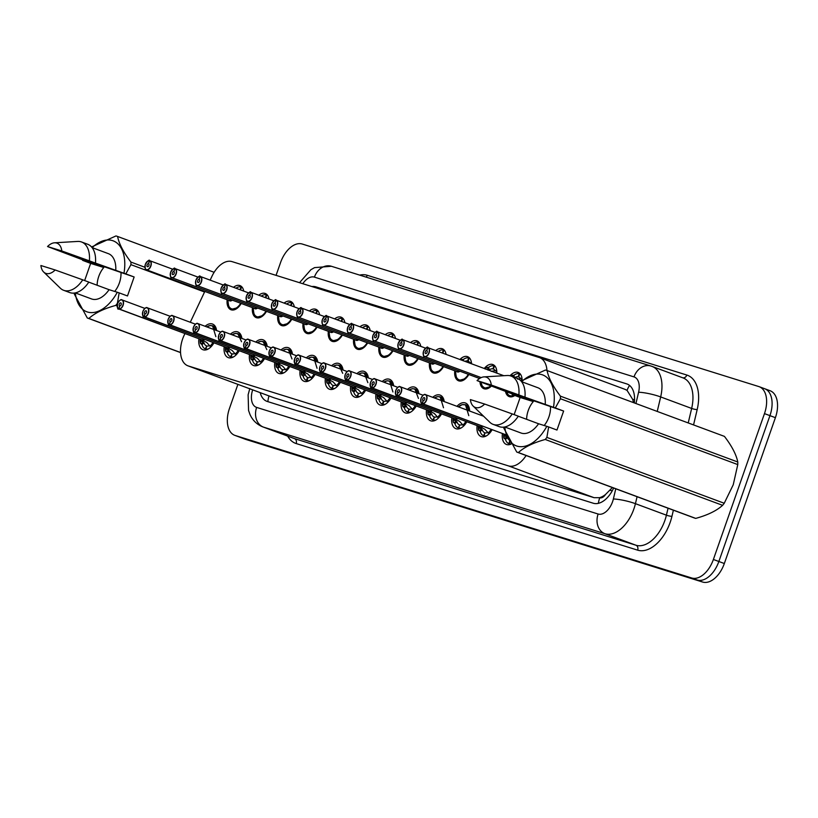 <?xml version="1.0" encoding="UTF-8"?>
<svg xmlns="http://www.w3.org/2000/svg" width="818" height="818" viewBox="0 0 818 818"><rect width="100%" height="100%" fill="white"/><g stroke="black" fill="none" stroke-linecap="round" stroke-linejoin="round"><path stroke-width="1.23" d="M510.074 375.759A12.883 7.648 110.4 0 1 518.172 372.446A12.883 7.648 110.4 0 1 522.14 380.247M484.287 368.458A12.883 7.648 110.4 0 1 492.876 364.552A12.883 7.648 110.4 0 1 496.833 373.11M459.982 359.429A12.883 7.648 110.4 0 1 467.589 356.658A12.883 7.648 110.4 0 1 471.536 363.713M435.851 350.472A12.883 7.648 110.4 0 1 442.293 348.754A12.883 7.648 110.4 0 1 446.066 354.266M410.554 342.578A12.883 7.648 110.4 0 1 417.006 340.861A12.883 7.648 110.4 0 1 420.769 346.372M385.268 334.674A12.883 7.648 110.4 0 1 391.71 332.967A12.883 7.648 110.4 0 1 395.483 338.468M359.971 326.781A12.883 7.648 110.4 0 1 366.423 325.073A12.883 7.648 110.4 0 1 370.196 330.574M334.685 318.887A12.883 7.648 110.4 0 1 341.126 317.179A12.883 7.648 110.4 0 1 344.899 322.681M309.388 310.993A12.883 7.648 110.4 0 1 315.84 309.286A12.883 7.648 110.4 0 1 319.613 314.787M284.102 303.1A12.883 7.648 110.4 0 1 290.543 301.382A12.883 7.648 110.4 0 1 294.316 306.893M258.805 295.206A12.883 7.648 110.4 0 1 265.257 293.488A12.883 7.648 110.4 0 1 269.03 298.999M233.519 287.312A12.883 7.648 110.4 0 1 239.971 285.594A12.883 7.648 110.4 0 1 243.733 291.106M481.311 415.36A13.701 8.129 110.4 0 1 481.925 414.593M456.965 406.321A13.701 8.129 110.4 0 1 465.411 402.977A13.701 8.129 110.4 0 1 469.624 411.025M432.753 397.333A13.701 8.129 110.4 0 1 440.115 395.084A13.701 8.129 110.4 0 1 444.225 401.597M407.466 389.44A13.701 8.129 110.4 0 1 414.828 387.19A13.701 8.129 110.4 0 1 418.928 393.693M382.18 381.546A13.701 8.129 110.4 0 1 389.532 379.296A13.701 8.129 110.4 0 1 393.642 385.799M356.883 373.652A13.701 8.129 110.4 0 1 364.245 371.403A13.701 8.129 110.4 0 1 368.345 377.906M331.597 365.758A13.701 8.129 110.4 0 1 338.949 363.509A13.701 8.129 110.4 0 1 343.059 370.012M306.3 357.855A13.701 8.129 110.4 0 1 313.662 355.605A13.701 8.129 110.4 0 1 317.773 362.118M281.014 349.961A13.701 8.129 110.4 0 1 288.365 347.711A13.701 8.129 110.4 0 1 292.476 354.225M255.717 342.067A13.701 8.129 110.4 0 1 263.079 339.818A13.701 8.129 110.4 0 1 267.189 346.331M230.431 334.173A13.701 8.129 110.4 0 1 237.782 331.924A13.701 8.129 110.4 0 1 241.893 338.427M205.134 326.28A13.701 8.129 110.4 0 1 212.496 324.03A13.701 8.129 110.4 0 1 216.606 330.533M184.94 333.57L184.254 335.022A24.151 14.335 -69.6 0 0 182.659 338.908A24.151 14.335 -69.6 0 0 187.946 365.83A24.151 14.335 -69.6 0 0 188.375 365.983L508.377 465.871A24.151 14.335 -69.6 0 0 526.117 455.514M605.565 494.45A24.151 14.335 110.4 0 1 599.492 497.692L599.737 497.773A8.047 4.775 -69.6 0 0 605.565 494.45L612.365 487.538M633.5 402.62L632.733 399.45L627.028 390.339L624.891 389.327M187.946 365.83L274.081 397.804L594.093 497.692L599.492 497.692M546.986 370.503A24.151 14.335 -69.6 0 0 539.614 357.65A24.151 14.335 -69.6 0 0 539.185 357.507L232.067 261.627A24.151 14.335 -69.6 0 0 211.974 276.259L210.154 280.124M204.817 291.443L190.277 322.261M266.484 311.351A12.883 7.648 110.4 0 1 256.29 317.65A12.883 7.648 110.4 0 1 252.445 307.629M291.781 319.245A12.883 7.648 110.4 0 1 281.576 325.544A12.883 7.648 110.4 0 1 277.742 315.523M317.067 327.139A12.883 7.648 110.4 0 1 306.873 333.437A12.883 7.648 110.4 0 1 303.028 323.417M342.364 335.032A12.883 7.648 110.4 0 1 332.159 341.331A12.883 7.648 110.4 0 1 328.325 331.321M367.65 342.926A12.883 7.648 110.4 0 1 357.456 349.225A12.883 7.648 110.4 0 1 353.611 339.214M392.947 350.83A12.883 7.648 110.4 0 1 382.742 357.118A12.883 7.648 110.4 0 1 378.908 347.108M418.233 358.724A12.883 7.648 110.4 0 1 408.039 365.022A12.883 7.648 110.4 0 1 404.194 355.002M443.53 366.617A12.883 7.648 110.4 0 1 433.325 372.916A12.883 7.648 110.4 0 1 429.491 362.895M468.816 374.511A12.883 7.648 110.4 0 1 458.622 380.81A12.883 7.648 110.4 0 1 454.777 370.789M491.219 386.219A12.883 7.648 110.4 0 1 483.908 388.703A12.883 7.648 110.4 0 1 479.972 381.771M514.829 395.503A12.883 7.648 110.4 0 1 509.205 396.597A12.883 7.648 110.4 0 1 505.504 391.485M241.198 303.458A12.883 7.648 110.4 0 1 231.003 309.756A12.883 7.648 110.4 0 1 227.159 299.736M239.204 350.728A13.701 8.129 110.4 0 1 228.242 357.619A13.701 8.129 110.4 0 1 224.204 346.648M264.5 358.621A13.701 8.129 110.4 0 1 253.539 365.513A13.701 8.129 110.4 0 1 249.49 354.552M289.787 366.515A13.701 8.129 110.4 0 1 278.826 373.407A13.701 8.129 110.4 0 1 274.787 362.446M315.073 374.409A13.701 8.129 110.4 0 1 304.122 381.3A13.701 8.129 110.4 0 1 300.073 370.339M340.37 382.313A13.701 8.129 110.4 0 1 329.409 389.204A13.701 8.129 110.4 0 1 325.37 378.233M365.656 390.206A13.701 8.129 110.4 0 1 354.705 397.098A13.701 8.129 110.4 0 1 350.656 386.127M390.953 398.1A13.701 8.129 110.4 0 1 379.992 404.992A13.701 8.129 110.4 0 1 375.943 394.02M416.239 405.994A13.701 8.129 110.4 0 1 405.288 412.885A13.701 8.129 110.4 0 1 401.239 401.914M441.536 413.888A13.701 8.129 110.4 0 1 430.575 420.779A13.701 8.129 110.4 0 1 426.526 409.818M466.822 421.781A13.701 8.129 110.4 0 1 455.871 428.673A13.701 8.129 110.4 0 1 451.822 417.712M492.119 429.675A13.701 8.129 110.4 0 1 481.158 436.577A13.701 8.129 110.4 0 1 477.109 425.605M511.127 444.051A13.701 8.129 110.4 0 1 506.444 444.471A13.701 8.129 110.4 0 1 502.405 433.499M213.917 342.834A13.701 8.129 110.4 0 1 202.956 349.726A13.701 8.129 110.4 0 1 198.907 338.754M276.065 275.369L280.564 262.547A24.151 14.335 110.4 0 1 302.241 244.03L758.756 386.546A24.151 14.335 110.4 0 1 759.186 386.689A24.151 14.335 110.4 0 1 764.472 413.611L713.388 559.471L718.858 561.496A24.151 14.335 110.4 0 1 697.181 580.013L240.666 437.497A24.151 14.335 110.4 0 1 240.236 437.354A24.151 14.335 110.4 0 0 240.666 437.497L697.181 580.013A24.151 14.335 110.4 0 0 718.858 561.496L769.942 415.636L718.858 561.496L724.329 563.53A24.151 14.335 110.4 0 1 702.652 582.048L246.126 439.532A24.151 14.335 110.4 0 1 245.707 439.389L234.766 435.329A24.151 14.335 110.4 0 1 229.48 408.407L237.895 384.378M764.227 388.57A24.151 14.335 110.4 0 1 764.646 388.714A24.151 14.335 110.4 0 1 769.942 415.636A24.151 14.335 110.4 0 0 764.646 388.714A24.151 14.335 110.4 0 0 764.227 388.57M769.687 390.605A24.151 14.335 110.4 0 1 770.116 390.748A24.151 14.335 110.4 0 1 775.403 417.671L724.329 563.53M260.196 392.66A24.151 14.335 -69.6 0 0 266.913 401.341A24.151 14.335 -69.6 0 0 267.343 401.485L593.285 503.234A24.151 14.335 -69.6 0 0 613.653 488.009M713.388 559.471A24.151 14.335 110.4 0 1 691.711 577.989L235.195 435.473A24.151 14.335 110.4 0 1 234.766 435.329M634.308 402.926A24.151 14.335 -69.6 0 0 627.12 384.031A24.151 14.335 -69.6 0 0 626.69 383.877L315.881 286.852A24.151 14.335 -69.6 0 0 311.873 286.545M207.128 349.542L205.267 348.846A12.076 7.168 110.4 0 1 202.005 344.623L200.645 343.54A12.076 7.168 -69.6 0 1 200.645 343.529L200.522 340.523L202.158 339.961M202.026 339.899L206.739 342.466L210.441 346.587A12.076 7.168 -69.6 0 0 213.58 342.711M119.469 300.687A4.826 2.863 110.4 0 1 122.035 299.909A4.826 2.863 110.4 0 1 123.099 305.298A4.826 2.863 110.4 0 1 118.886 309.03L118.814 308.836A4.673 2.771 -69.6 0 0 122.884 305.216A4.673 2.771 -69.6 0 0 121.78 299.991A4.673 2.771 -69.6 0 0 117.587 303.57A4.673 2.771 -69.6 0 0 118.579 308.764L201.77 339.818M215.942 330.288A12.076 7.168 -69.6 0 0 212.537 325.779L212.322 325.707M208.334 348.938A12.076 7.168 110.4 0 1 205.86 349.03L206.842 345.973A8.855 5.256 -69.6 0 0 209.469 345.605M118.579 308.764L119.663 305.901A1.605 0.951 110.4 0 1 119.326 304.112A1.605 0.951 110.4 0 1 120.798 302.885A1.605 0.951 110.4 0 1 121.146 304.685A1.605 0.951 110.4 0 1 119.745 305.922L118.814 308.836M205.86 349.03L207.169 349.521M205.267 348.846L206.831 345.994M203.927 340.615L202.7 341.822L204.06 342.895A8.855 5.256 -69.6 0 0 206.402 345.83M118.886 309.03L201.995 339.889A4.826 2.863 -69.6 0 0 204.173 339.214A4.826 2.863 110.3 0 1 203.968 339.368M144.898 308.396L122.035 299.909C120.962 298.999 119.469 300.216 117.557 303.56C117.332 308.059 117.69 309.858 118.641 308.959L118.641 308.959A4.826 2.863 110.4 0 1 117.23 306.699M200.645 343.54L200.379 343.202A11.769 6.984 110.3 0 1 200.206 339.296L200.379 343.263M215.88 336.689L212.537 325.779L215.533 326.893M210.441 346.597L210.993 346.812M149.653 260.83L149.827 260.717A4.826 2.863 110.4 0 1 150.849 266.095A4.826 2.863 110.4 0 1 146.432 269.766C145.318 270.441 144.95 268.641 145.318 264.357C148.027 260.605 149.449 259.367 149.582 260.645L149.418 260.758A4.673 2.771 -69.6 0 0 145.348 264.367A4.673 2.771 -69.6 0 0 146.453 269.603A4.673 2.771 -69.6 0 0 150.645 266.014A4.673 2.771 -69.6 0 0 149.653 260.83L148.559 263.682A1.605 0.951 110.4 0 1 148.907 265.472A1.605 0.951 110.4 0 1 147.434 266.699A1.605 0.951 110.4 0 1 147.076 264.909A1.605 0.951 110.4 0 1 148.487 263.662L148.62 263.713M240.696 303.263A11.769 6.984 110.4 0 1 231.964 308.907A11.769 6.984 110.4 0 1 227.956 300.094C228.621 310.503 230.737 307.599 231.883 309.224A12.076 7.168 -69.6 0 0 232.097 309.296A12.076 7.168 -69.6 0 0 237.977 307.588L231.883 309.224L233.774 309.92M240.073 289.746L240.993 286.873L242.179 287.282M240.512 289.899L241.586 287.057A12.076 7.168 110.4 0 1 242.271 287.404M144.99 267.496A4.826 2.863 110.4 0 0 146.432 269.766L229.551 300.625A4.826 2.863 -69.6 0 0 229.633 300.656A4.826 2.863 -69.6 0 0 231.923 300.012L229.551 300.625A4.826 2.863 110.4 0 0 229.633 300.656A4.826 2.863 110.4 0 0 231.923 300.012M149.827 260.717L172.659 269.194M148.487 263.662L149.418 260.758M235.993 288.222A12.076 7.168 110.4 0 1 240.993 286.873M232.414 357.435L230.553 356.74A12.076 7.168 110.4 0 1 227.302 352.517L225.942 351.433A12.076 7.168 -69.6 0 0 225.942 351.433L225.809 348.417L227.445 347.854M144.755 308.58A4.826 2.863 110.4 0 1 147.332 307.803A4.826 2.863 110.4 0 1 148.385 313.192A4.826 2.863 110.4 0 1 144.172 316.924L227.343 347.803L232.036 350.36L235.727 354.48A12.076 7.168 -69.6 0 0 238.876 350.605M144.172 316.924L144.101 316.73A4.673 2.771 -69.6 0 0 148.17 313.12A4.673 2.771 -69.6 0 0 147.066 307.885A4.673 2.771 -69.6 0 0 142.884 311.464A4.673 2.771 -69.6 0 0 143.866 316.658L227.097 347.732M241.228 338.182A12.076 7.168 -69.6 0 0 237.823 333.672L237.619 333.601M233.631 356.842A12.076 7.168 110.4 0 1 231.146 356.924L232.138 353.867A8.855 5.256 -69.6 0 0 234.766 353.499M143.866 316.658L144.96 313.795A1.605 0.951 110.4 0 1 144.612 312.006A1.605 0.951 110.4 0 1 146.085 310.779A1.605 0.951 110.4 0 1 146.442 312.578A1.605 0.951 110.4 0 1 145.031 313.815L144.101 316.73M231.146 356.924L232.465 357.415M230.553 356.74L232.128 353.887M229.214 348.519L227.997 349.715L229.357 350.789A8.855 5.256 -69.6 0 0 231.698 353.734M227.292 347.783A4.826 2.863 -69.6 0 0 229.459 347.108A4.826 2.863 110.3 0 1 229.255 347.261M170.195 316.29L147.332 307.803C146.248 306.893 144.755 308.11 142.853 311.454C142.618 315.952 142.986 317.752 143.927 316.852L143.937 316.852A4.826 2.863 110.4 0 1 142.526 314.593M225.942 351.433L225.666 351.096A11.769 6.984 110.3 0 1 225.502 347.19L225.676 351.157M241.535 341.73L237.823 333.672L240.819 334.787M235.727 354.491L236.279 354.695M257.711 365.329L255.85 364.634A12.076 7.168 110.4 0 1 252.588 360.411L251.228 359.327A12.076 7.168 -69.6 0 0 251.228 359.327L251.106 356.311L252.742 355.748M252.609 355.687L257.322 358.253L261.024 362.384A12.076 7.168 -69.6 0 0 264.163 358.499M170.052 316.474A4.826 2.863 110.4 0 1 172.618 315.697A4.826 2.863 110.4 0 1 173.682 321.085A4.826 2.863 110.4 0 1 169.469 324.818L169.387 324.623A4.673 2.771 -69.6 0 0 173.467 321.014A4.673 2.771 -69.6 0 0 172.363 315.779A4.673 2.771 -69.6 0 0 168.171 319.357A4.673 2.771 -69.6 0 0 169.162 324.552L252.394 355.625M266.515 346.075A12.076 7.168 -69.6 0 0 263.12 341.566L262.905 341.495M255.85 364.634L257.414 361.781A8.855 5.256 -69.6 0 0 260.052 361.392M169.162 324.552L170.246 321.689A1.605 0.951 110.4 0 1 169.909 319.899A1.605 0.951 110.4 0 1 171.381 318.672A1.605 0.951 110.4 0 1 171.729 320.472A1.605 0.951 110.4 0 1 170.328 321.719L169.387 324.623M257.425 361.76L256.443 364.818L257.752 365.309M254.51 356.413L253.283 357.619L254.643 358.683A8.855 5.256 -69.6 0 0 256.985 361.628M169.469 324.818L252.578 355.677A4.826 2.863 -69.6 0 0 254.756 355.002A4.826 2.863 110.3 0 1 254.551 355.155M195.482 324.194L172.618 315.697C171.545 314.787 170.052 316.004 168.14 319.347C167.915 323.846 168.273 325.646 169.224 324.746L169.224 324.746A4.826 2.863 110.4 0 1 167.813 322.496M251.238 359.327L250.962 358.99A11.769 6.984 110.3 0 1 250.789 355.084L250.962 359.061M266.821 349.623L263.12 341.566L266.116 342.681M261.024 362.384L261.586 362.599M258.917 364.736A12.076 7.168 110.4 0 1 256.443 364.818M282.997 373.223L281.136 372.527A12.076 7.168 110.4 0 1 277.885 368.304L276.525 367.221A12.076 7.168 -69.6 0 0 276.525 367.221L276.392 364.204L278.028 363.652M277.895 363.581L282.619 366.147L286.31 370.278A12.076 7.168 -69.6 0 0 289.46 366.392M195.338 324.368A4.826 2.863 110.4 0 1 197.915 323.601A4.826 2.863 110.4 0 1 198.968 328.979A4.826 2.863 110.4 0 1 194.756 332.721L194.684 332.517A4.673 2.771 -69.6 0 0 198.754 328.908A4.673 2.771 -69.6 0 0 197.649 323.672A4.673 2.771 -69.6 0 0 193.457 327.251A4.673 2.771 -69.6 0 0 194.449 332.445L195.533 329.582L194.684 332.517M291.811 353.969A12.076 7.168 -69.6 0 0 288.406 349.47L288.202 349.388M284.204 372.63A12.076 7.168 110.4 0 1 281.729 372.722L282.721 369.654A8.855 5.256 -69.6 0 0 285.349 369.286M194.449 332.445L277.629 363.499M195.533 329.582A1.605 0.951 110.4 0 1 195.195 327.793A1.605 0.951 110.4 0 1 196.668 326.566A1.605 0.951 110.4 0 1 197.026 328.366A1.605 0.951 110.4 0 1 195.614 329.613M281.729 372.722L283.048 373.202M281.136 372.527L282.711 369.675M279.797 364.307L278.58 365.513L279.94 366.587A8.855 5.256 -69.6 0 0 282.282 369.521M194.756 332.721L277.875 363.57A4.826 2.863 -69.6 0 0 280.042 362.906A4.826 2.863 110.3 0 1 279.838 363.059M220.778 332.088L197.915 323.601C196.831 322.681 195.338 323.897 193.426 327.241C193.201 331.75 193.569 333.55 194.51 332.64L194.52 332.64A4.826 2.863 110.4 0 1 193.109 330.39M276.525 367.221L276.249 366.893A11.769 6.984 110.3 0 1 276.085 362.977L276.259 366.955M291.995 358.969L288.406 349.47L291.402 350.574M286.31 370.278L286.862 370.482M301.545 374.849L301.372 370.871A11.769 6.984 110.3 0 0 301.545 374.787L301.689 372.108L303.314 371.546M220.625 332.272A4.826 2.863 110.4 0 1 223.202 331.494A4.826 2.863 110.4 0 1 224.265 336.873A4.826 2.863 110.4 0 1 220.042 340.615L303.212 371.484L307.905 374.051L311.607 378.172A12.076 7.168 -69.6 0 0 314.746 374.286M220.042 340.615L219.97 340.411A4.673 2.771 -69.6 0 0 224.05 336.801A4.673 2.771 -69.6 0 0 222.946 331.566A4.673 2.771 -69.6 0 0 218.754 335.145A4.673 2.771 -69.6 0 0 219.745 340.339L302.977 371.413M317.098 361.873A12.076 7.168 -69.6 0 0 313.703 357.364L313.488 357.292M301.822 375.114L301.811 375.125A12.076 7.168 -69.6 0 0 301.811 375.125L304.47 373.632L305.226 374.48A8.855 5.256 -69.6 0 0 307.568 377.415L307.997 377.579M305.226 374.48L303.171 376.198A12.076 7.168 110.4 0 0 306.423 380.421L308.294 381.116M303.171 376.198L302.415 375.35M309.501 380.523A12.076 7.168 110.4 0 1 307.026 380.615L308.008 377.548A8.855 5.256 -69.6 0 0 310.635 377.18M219.745 340.339L220.829 337.476A1.605 0.951 110.4 0 1 220.492 335.687A1.605 0.951 110.4 0 1 221.964 334.47A1.605 0.951 110.4 0 1 222.312 336.259A1.605 0.951 110.4 0 1 220.911 337.507L219.97 340.411M307.026 380.615L308.335 381.096M306.423 380.421L307.568 377.415M305.094 372.2L303.887 372.926L304.47 373.632M303.161 371.474A4.826 2.863 -69.6 0 0 305.339 370.799A4.826 2.863 110.3 0 1 305.134 370.953M246.065 339.981L223.202 331.494C222.128 330.584 220.635 331.801 218.723 335.145C218.498 339.644 218.856 341.443 219.807 340.533L219.807 340.533A4.826 2.863 110.4 0 1 218.396 338.284M317.047 368.274L313.703 357.364L316.699 358.468M311.607 378.182L312.159 378.386M175.062 268.611L174.715 268.652A4.673 2.771 -69.6 0 0 170.635 272.261A4.673 2.771 -69.6 0 0 171.739 277.496A4.673 2.771 -69.6 0 0 175.931 273.918A4.673 2.771 -69.6 0 0 174.94 268.723L173.856 271.586A1.605 0.951 110.4 0 1 174.193 273.376A1.605 0.951 110.4 0 1 172.721 274.592A1.605 0.951 110.4 0 1 172.373 272.803A1.605 0.951 110.4 0 1 173.774 271.556L173.907 271.607M265.983 311.167A11.769 6.984 110.4 0 1 257.251 316.801A11.769 6.984 110.4 0 1 253.253 307.987C253.907 318.396 256.024 315.492 257.179 317.118A12.076 7.168 -69.6 0 0 257.394 317.19A12.076 7.168 -69.6 0 0 263.263 315.482M267.568 295.298A12.076 7.168 110.4 0 0 266.883 294.95L267.476 295.175M174.94 268.723L175.124 268.611A4.826 2.863 110.4 0 1 176.146 273.989A4.826 2.863 110.4 0 1 171.719 277.66L254.838 308.519A4.826 2.863 -69.6 0 0 254.919 308.55A4.826 2.863 -69.6 0 0 257.22 307.905L254.838 308.519A4.826 2.863 110.4 0 0 254.919 308.55A4.826 2.863 110.4 0 0 257.22 307.905M175.124 268.611L197.946 277.087M265.359 297.64L266.279 294.766L266.873 294.981M266.883 294.95L265.799 297.803M173.774 271.556L174.715 268.652M259.061 317.813L257.179 317.118L263.294 315.451M261.279 296.116A12.076 7.168 110.4 0 1 266.279 294.766M197.803 277.271A4.826 2.863 110.4 0 1 200.144 276.433L200.001 276.545A4.673 2.771 -69.6 0 0 195.931 280.155A4.673 2.771 -69.6 0 0 197.036 285.39A4.673 2.771 -69.6 0 0 201.218 281.811A4.673 2.771 -69.6 0 0 200.236 276.617L199.142 279.48A1.605 0.951 110.4 0 1 199.49 281.269A1.605 0.951 110.4 0 1 198.017 282.496A1.605 0.951 110.4 0 1 197.659 280.697A1.605 0.951 110.4 0 1 199.071 279.449L199.203 279.5M291.28 319.061A11.769 6.984 110.4 0 1 282.537 324.695A11.769 6.984 110.4 0 1 278.539 315.881C279.204 326.29 281.32 323.396 282.466 325.012A12.076 7.168 -69.6 0 0 282.68 325.083A12.076 7.168 -69.6 0 0 288.56 323.376M290.656 305.533L291.576 302.66L292.762 303.069M291.096 305.697L292.169 302.854A12.076 7.168 110.4 0 1 292.854 303.192M200.236 276.617L200.41 276.515A4.826 2.863 110.4 0 1 201.433 281.883A4.826 2.863 110.4 0 1 197.015 285.554L280.134 316.413A4.826 2.863 -69.6 0 0 280.216 316.443A4.826 2.863 -69.6 0 0 282.507 315.799L280.134 316.413A4.826 2.863 110.4 0 0 280.216 316.443A4.826 2.863 110.4 0 0 282.507 315.799M200.41 276.515L223.242 284.991M195.574 283.294A4.826 2.863 110.4 0 0 197.015 285.554C195.901 286.228 195.533 284.429 195.901 280.145C198.61 276.392 200.032 275.155 200.154 276.433L200.359 276.504M199.071 279.449L200.001 276.545M284.357 325.717L282.466 325.012L288.58 323.345M286.576 304.02A12.076 7.168 110.4 0 1 291.576 302.66M225.523 284.511L225.707 284.408A4.826 2.863 110.4 0 1 226.729 289.776A4.826 2.863 110.4 0 1 222.302 293.447C221.187 294.122 220.819 292.323 221.187 288.038C223.897 284.296 225.318 283.048 225.451 284.327L225.287 284.439A4.673 2.771 -69.6 0 0 221.218 288.048A4.673 2.771 -69.6 0 0 222.322 293.284A4.673 2.771 -69.6 0 0 226.514 289.705A4.673 2.771 -69.6 0 0 225.523 284.511L224.439 287.374A1.605 0.951 110.4 0 1 224.776 289.163A1.605 0.951 110.4 0 1 223.304 290.39A1.605 0.951 110.4 0 1 222.956 288.59A1.605 0.951 110.4 0 1 224.357 287.343L224.49 287.394M316.566 326.955A11.769 6.984 110.4 0 1 307.834 332.589A11.769 6.984 110.4 0 1 303.836 323.775C304.49 334.184 306.607 331.29 307.762 332.906A12.076 7.168 -69.6 0 0 307.977 332.977A12.076 7.168 -69.6 0 0 313.846 331.27M318.151 311.085A12.076 7.168 110.4 0 0 317.466 310.748L318.059 310.963M220.86 291.188A4.826 2.863 110.4 0 0 222.302 293.447L305.421 324.306A4.826 2.863 -69.6 0 0 305.503 324.337A4.826 2.863 -69.6 0 0 307.803 323.703L305.421 324.306A4.826 2.863 110.4 0 0 305.503 324.337A4.826 2.863 110.4 0 0 307.803 323.703M225.707 284.408L248.529 292.885M315.942 313.427L316.863 310.554L317.456 310.779M317.466 310.748L316.382 313.591M224.357 287.343L225.287 284.439M309.644 333.611L307.762 332.906L313.877 331.239M311.863 311.914A12.076 7.168 110.4 0 1 316.863 310.554M117.127 305.922L115.757 305.411A43.477 25.798 110.4 0 0 117.383 303.335L119.162 292.875L127.485 295.963L134.142 276.975L72.557 255.901L103.794 267.496L90.655 263.396L84.653 280.554M120.992 272.864A18.201 10.798 110.4 0 1 119.387 282.905A18.201 10.798 110.4 0 1 114.704 291.433M97.127 285.247A18.201 10.798 110.4 0 1 98.753 276.464A18.201 10.798 110.4 0 1 103.794 267.496M119.162 292.875L117.311 292.251A37.843 22.454 110.4 0 1 91.872 312.619A37.843 22.454 110.4 0 1 75.348 292.926M115.757 305.411C103.886 308.652 94.929 312.997 88.865 318.458A43.477 25.798 110.4 0 1 87.281 317.967L74.305 294.051M87.281 317.967A43.477 25.798 110.4 0 1 87.25 317.957L180.553 352.599L87.311 317.987M117.311 292.251L109.08 289.684A24.151 14.335 110.4 0 1 91.555 298.938L75.276 292.895M109.08 289.684L88.784 282.149M63.651 290.298A25.767 15.286 110.4 0 0 82.741 279.838L88.814 282.098A25.767 15.286 110.4 0 1 69.724 292.558L63.651 290.298A25.767 15.286 110.4 0 1 60.317 288.171L43.661 272.016A16.104 9.56 110.4 0 1 40.9 265.523L55.154 269.971A16.104 9.56 110.4 0 1 43.661 272.016M82.741 279.838L55.154 269.971M88.865 318.458L180.543 352.497M204.551 291.995L130.931 264.664L125.808 273.877L123.968 273.263A37.843 22.454 110.4 0 0 116.974 243.018A37.843 22.454 110.4 0 0 92.158 247.639M91.565 246.975L115.962 235.952A43.477 25.798 110.4 0 1 117.547 236.443L214.132 272.302L117.577 236.463C119.07 243.876 123.528 252.414 130.931 262.077L144.909 267.271M130.931 262.077A43.477 25.798 110.4 0 1 130.931 264.664M90.655 263.396L82.598 260.349A37.843 22.454 110.4 0 1 82.822 259.94M82.598 260.349L90.829 262.915L47.546 246.535A16.104 9.56 110.4 0 1 54.509 242.803L77.669 241.433A25.767 15.286 110.4 0 1 81.585 241.995L87.659 244.245A25.767 15.286 110.4 0 1 95.471 263.099L123.968 273.263M92.086 247.609L108.365 253.652A24.151 14.335 110.4 0 1 115.737 270.686M81.585 241.995A25.767 15.286 110.4 0 1 89.387 260.85L95.471 263.099M54.509 242.803A16.104 9.56 110.4 0 1 61.81 250.983L89.387 260.85M61.81 250.983L47.546 246.535M134.142 276.975L125.808 273.877M546.874 437.405L724.237 503.254A43.477 25.798 110.4 0 1 722.611 505.33L545.258 439.481A43.477 25.798 110.4 0 0 546.874 437.405L548.653 426.945L556.976 430.043L563.633 411.045L502.047 389.981L533.295 401.577L520.146 397.476L514.144 414.624M550.494 406.945A18.201 10.798 110.4 0 1 548.888 416.976A18.201 10.798 110.4 0 1 544.195 425.513M526.618 419.317A18.201 10.798 110.4 0 1 528.244 410.534A18.201 10.798 110.4 0 1 533.295 401.577M724.237 503.254L733.245 484.747L737.775 464.583L560.422 398.734L555.299 407.957L553.459 407.333A37.843 22.454 110.4 0 0 546.465 377.098A37.843 22.454 110.4 0 0 521.649 381.709M545.258 439.481C533.387 442.722 524.42 447.078 518.356 452.538L695.719 518.387C707.59 515.146 716.548 510.79 722.611 505.33M695.719 518.387A43.477 25.798 110.4 0 1 694.134 517.896A43.477 25.798 110.4 0 1 694.104 517.886L516.802 452.057M548.653 426.945L546.813 426.331A37.843 22.454 110.4 0 1 521.363 446.7A37.843 22.454 110.4 0 1 504.839 427.006M518.356 452.538A43.477 25.798 110.4 0 1 516.771 452.047A43.477 25.798 110.4 0 1 516.741 452.037L503.796 428.121M546.813 426.331L538.571 423.755A24.151 14.335 110.4 0 1 521.046 433.019L504.767 426.976M538.571 423.755L518.275 416.219M493.142 424.378A25.767 15.286 110.4 0 0 512.232 413.918L518.305 416.168A25.767 15.286 110.4 0 1 499.215 426.638L493.142 424.378A25.767 15.286 110.4 0 1 489.808 422.252L473.162 406.096A16.104 9.56 110.4 0 1 470.391 399.603L484.645 404.051A16.104 9.56 110.4 0 1 473.162 406.096M512.232 413.918L484.645 404.051M521.056 381.045L545.453 370.033A43.477 25.798 110.4 0 1 547.038 370.523L724.4 436.372A43.477 25.798 110.4 0 1 724.4 436.372A43.477 25.798 110.4 0 1 724.431 436.383L547.068 370.534C548.561 377.947 553.019 386.485 560.432 396.157L737.785 462.006C736.292 454.593 731.844 446.055 724.431 436.383M737.785 462.006A43.477 25.798 110.4 0 1 737.775 464.583M560.432 396.157A43.477 25.798 110.4 0 1 560.422 398.734M520.146 397.476L512.088 394.419A37.843 22.454 110.4 0 1 512.313 394.02M512.088 394.419L520.33 396.986L477.047 380.605A16.104 9.56 110.4 0 1 484 376.883L507.16 375.503A25.767 15.286 110.4 0 1 511.076 376.065L517.15 378.325A25.767 15.286 110.4 0 1 524.962 397.18L553.459 407.333M521.577 381.689L537.855 387.732A24.151 14.335 110.4 0 1 545.228 404.767M511.076 376.065A25.767 15.286 110.4 0 1 518.888 394.92L524.962 397.18M484 376.883A16.104 9.56 110.4 0 1 491.301 385.053L518.888 394.92M491.301 385.053L477.047 380.605M563.633 411.045L555.299 407.957M333.58 389.01L331.719 388.325A12.076 7.168 110.4 0 1 328.468 384.092L327.098 383.018A12.076 7.168 -69.6 0 0 327.098 383.018L326.975 380.002L328.611 379.44M245.921 340.165A4.826 2.863 110.4 0 1 248.498 339.388A4.826 2.863 110.4 0 1 249.551 344.767A4.826 2.863 110.4 0 1 245.339 348.509L328.458 379.368L333.202 381.945L336.893 386.076A12.076 7.168 -69.6 0 0 340.043 382.19M245.339 348.509L245.267 348.304A4.673 2.771 -69.6 0 0 249.337 344.695A4.673 2.771 -69.6 0 0 248.232 339.46A4.673 2.771 -69.6 0 0 244.04 343.049A4.673 2.771 -69.6 0 0 245.032 348.233L328.263 379.307M342.394 369.767A12.076 7.168 -69.6 0 0 338.989 365.257L338.775 365.186M334.787 388.417A12.076 7.168 110.4 0 1 332.312 388.509L333.304 385.442A8.855 5.256 -69.6 0 0 335.922 385.074M245.032 348.233L246.116 345.38A1.605 0.951 110.4 0 1 245.778 343.591A1.605 0.951 110.4 0 1 247.251 342.364A1.605 0.951 110.4 0 1 247.609 344.153A1.605 0.951 110.4 0 1 246.198 345.401L245.267 348.304M332.312 388.509L333.632 388.99M331.719 388.325L333.294 385.472M330.38 380.094L329.163 381.3L330.523 382.374A8.855 5.256 -69.6 0 0 332.865 385.309M328.458 379.368A4.826 2.863 -69.6 0 0 330.625 378.693A4.826 2.863 110.3 0 1 330.421 378.846M271.361 347.875L248.498 339.388C247.414 338.478 245.921 339.695 244.009 343.039C243.784 347.538 244.142 349.337 245.093 348.427L245.103 348.437A4.826 2.863 110.4 0 1 243.682 346.178M327.108 383.008L326.832 382.681A11.769 6.984 110.3 0 1 326.668 378.765L326.842 382.742M342.701 373.315L338.989 365.257L341.985 366.372M336.893 386.076L337.445 386.28M357.006 396.219L358.581 393.366L357.609 396.403L358.918 396.894L357.006 396.219A12.076 7.168 110.4 0 1 353.754 391.986L352.394 390.912A12.076 7.168 -69.6 0 0 352.394 390.912L352.272 387.896L353.897 387.333M353.775 387.262L358.488 389.838L362.19 393.959A12.076 7.168 -69.6 0 0 365.329 390.084M271.208 348.059A4.826 2.863 110.4 0 1 273.785 347.282A4.826 2.863 110.4 0 1 274.848 352.67A4.826 2.863 110.4 0 1 270.625 356.403L270.553 356.208A4.673 2.771 -69.6 0 0 274.633 352.589A4.673 2.771 -69.6 0 0 273.529 347.364A4.673 2.771 -69.6 0 0 269.337 350.942A4.673 2.771 -69.6 0 0 270.329 356.137L353.56 387.2M367.681 377.66A12.076 7.168 -69.6 0 0 364.286 373.151L364.071 373.08M358.591 393.346A8.855 5.256 -69.6 0 0 361.219 392.967M270.329 356.137L271.412 353.274A1.605 0.951 110.4 0 1 271.065 351.484A1.605 0.951 110.4 0 1 272.547 350.257A1.605 0.951 110.4 0 1 272.895 352.047A1.605 0.951 110.4 0 1 271.494 353.294L270.553 356.208M355.677 387.988L354.45 389.194L355.81 390.268A8.855 5.256 -69.6 0 0 358.151 393.202M270.625 356.403L353.744 387.262A4.826 2.863 -69.6 0 0 355.922 386.587A4.826 2.863 110.3 0 1 355.718 386.74M296.648 355.769L273.785 347.282C272.711 346.372 271.218 347.589 269.306 350.932C269.081 355.431 269.439 357.231 270.39 356.331L270.39 356.331A4.826 2.863 110.4 0 1 268.979 354.071M352.405 390.902L352.129 390.575A11.769 6.984 110.3 0 1 351.955 386.669L352.129 390.636M367.865 382.66L364.286 373.151L367.282 374.266M362.19 393.969L362.742 394.174M360.084 396.311A12.076 7.168 110.4 0 1 357.609 396.403M377.425 398.53L377.251 394.562A11.769 6.984 110.3 0 0 377.415 398.468L377.558 395.789L379.194 395.227M296.505 355.953A4.826 2.863 110.4 0 1 299.081 355.176A4.826 2.863 110.4 0 1 300.134 360.564A4.826 2.863 110.4 0 1 295.922 364.296L379.082 395.176L383.785 397.732L387.476 401.853A12.076 7.168 -69.6 0 0 390.615 397.977M295.922 364.296L295.85 364.102A4.673 2.771 -69.6 0 0 299.92 360.493A4.673 2.771 -69.6 0 0 298.815 355.257A4.673 2.771 -69.6 0 0 294.623 358.836A4.673 2.771 -69.6 0 0 295.615 364.03L378.846 395.104M392.977 385.554A12.076 7.168 -69.6 0 0 389.572 381.045L389.358 380.973M377.681 398.795A12.076 7.168 -69.6 0 0 377.681 398.806L380.339 397.313L381.106 398.161A8.855 5.256 -69.6 0 0 383.448 401.096L383.877 401.26M381.106 398.161L379.041 399.89A12.076 7.168 110.4 0 0 382.303 404.112L384.163 404.808M379.041 399.89L378.294 399.031M385.37 404.204A12.076 7.168 110.4 0 1 382.896 404.296L383.877 401.239A8.855 5.256 -69.6 0 0 386.505 400.871M295.615 364.03L296.699 361.167A1.605 0.951 110.4 0 1 296.361 359.378A1.605 0.951 110.4 0 1 297.834 358.151A1.605 0.951 110.4 0 1 298.192 359.951A1.605 0.951 110.4 0 1 296.781 361.188L295.85 364.102M382.896 404.296L384.215 404.787M382.303 404.112L383.448 401.096M380.963 395.881L379.767 396.607L380.339 397.313M379.031 395.155A4.826 2.863 -69.6 0 0 381.208 394.481A4.826 2.863 110.3 0 1 381.004 394.634M321.934 363.662L299.081 355.176C297.997 354.266 296.505 355.482 294.592 358.826C294.368 363.325 294.725 365.125 295.676 364.225L295.676 364.225A4.826 2.863 110.4 0 1 294.265 361.965M392.926 391.965L389.572 381.045L392.568 382.159M387.476 401.863L388.029 402.067M250.942 292.292L250.584 292.333A4.673 2.771 -69.6 0 0 246.504 295.942A4.673 2.771 -69.6 0 0 247.619 301.177A4.673 2.771 -69.6 0 0 251.801 297.599A4.673 2.771 -69.6 0 0 250.809 292.404L249.725 295.267A1.605 0.951 110.4 0 1 250.073 297.057A1.605 0.951 110.4 0 1 248.6 298.284A1.605 0.951 110.4 0 1 248.243 296.484A1.605 0.951 110.4 0 1 249.654 295.247L249.787 295.288M341.863 334.848A11.769 6.984 110.4 0 1 333.12 340.482A11.769 6.984 110.4 0 1 329.122 331.668C329.787 342.077 331.904 339.184 333.049 340.799A12.076 7.168 -69.6 0 0 333.263 340.871A12.076 7.168 -69.6 0 0 339.133 339.163M341.239 321.321L342.159 318.458L343.345 318.856M341.679 321.484L342.752 318.642A12.076 7.168 110.4 0 1 343.437 318.979M250.809 292.404L250.993 292.302A4.826 2.863 110.4 0 1 252.016 297.67A4.826 2.863 110.4 0 1 247.598 301.351L330.707 332.2A4.826 2.863 -69.6 0 0 330.799 332.231A4.826 2.863 -69.6 0 0 333.09 331.597L330.707 332.2A4.826 2.863 110.4 0 0 330.799 332.231A4.826 2.863 110.4 0 0 333.09 331.597M250.993 292.302L273.825 300.779M249.654 295.247L250.584 292.333M334.94 341.505L333.049 340.799L339.163 339.133M337.159 319.807A12.076 7.168 110.4 0 1 342.159 318.458M273.682 300.963A4.826 2.863 110.4 0 1 276.014 300.114L275.87 300.226A4.673 2.771 -69.6 0 0 271.801 303.846A4.673 2.771 -69.6 0 0 272.905 309.071A4.673 2.771 -69.6 0 0 277.097 305.492A4.673 2.771 -69.6 0 0 276.106 300.298L275.022 303.161A1.605 0.951 110.4 0 1 275.359 304.95A1.605 0.951 110.4 0 1 273.887 306.177A1.605 0.951 110.4 0 1 273.539 304.378A1.605 0.951 110.4 0 1 274.94 303.141L275.073 303.192M364.46 347.036L358.345 348.693A12.076 7.168 -69.6 0 0 358.55 348.775A12.076 7.168 -69.6 0 0 364.429 347.057M368.734 326.883A12.076 7.168 110.4 0 0 368.049 326.535L368.632 326.75M276.106 300.298L276.279 300.196A4.826 2.863 110.4 0 1 277.312 305.564A4.826 2.863 110.4 0 1 272.885 309.245L356.004 340.104A4.826 2.863 -69.6 0 0 356.086 340.124A4.826 2.863 -69.6 0 0 358.386 339.49L356.004 340.104A4.826 2.863 110.4 0 0 356.086 340.124A4.826 2.863 110.4 0 0 358.386 339.49M276.279 300.196L299.112 308.672M366.525 329.214L367.446 326.351L368.039 326.566M368.049 326.535L366.965 329.378M271.443 306.975A4.826 2.863 110.4 0 0 272.885 309.245C271.77 309.92 271.402 308.11 271.77 303.836C274.48 300.083 275.901 298.846 276.034 300.114L276.228 300.196M274.94 303.141L275.87 300.226M362.446 327.701A12.076 7.168 110.4 0 1 367.446 326.351M298.969 308.856A4.826 2.863 110.4 0 1 301.31 308.008L301.167 308.12A4.673 2.771 -69.6 0 0 297.087 311.74A4.673 2.771 -69.6 0 0 298.192 316.965A4.673 2.771 -69.6 0 0 302.384 313.386A4.673 2.771 -69.6 0 0 301.392 308.202L300.308 311.055A1.605 0.951 110.4 0 1 300.656 312.844A1.605 0.951 110.4 0 1 299.184 314.071A1.605 0.951 110.4 0 1 298.826 312.282A1.605 0.951 110.4 0 1 300.226 311.034L300.37 311.085M392.435 350.636A11.769 6.984 110.4 0 1 383.703 356.27A11.769 6.984 110.4 0 1 379.705 347.466C380.37 357.875 382.487 354.971 383.632 356.597A12.076 7.168 -69.6 0 0 383.846 356.668A12.076 7.168 -69.6 0 0 389.716 354.951M394.02 334.777A12.076 7.168 110.4 0 0 393.335 334.429L393.928 334.654M301.392 308.202L301.576 308.089A4.826 2.863 110.4 0 1 302.599 313.468A4.826 2.863 110.4 0 1 298.181 317.139L381.29 347.998A4.826 2.863 -69.6 0 0 381.382 348.028A4.826 2.863 -69.6 0 0 383.673 347.384L381.29 347.998A4.826 2.863 110.4 0 0 381.382 348.028A4.826 2.863 110.4 0 0 383.673 347.384M301.576 308.089L324.409 316.566M391.822 337.108L392.742 334.245L393.325 334.46M393.335 334.429L392.262 337.272M296.74 314.869A4.826 2.863 110.4 0 0 298.181 317.139C297.067 317.813 296.689 316.014 297.057 311.73C299.777 307.977 301.198 306.74 301.321 308.018L301.525 308.089M300.226 311.034L301.167 308.12M385.523 357.292L383.632 356.597L389.746 354.93M387.732 335.595A12.076 7.168 110.4 0 1 392.742 334.245M409.46 412.701L407.589 412.006A12.076 7.168 110.4 0 1 404.337 407.783L402.977 406.699A12.076 7.168 -69.6 0 0 402.977 406.699L402.845 403.683L404.481 403.121M321.791 363.846A4.826 2.863 110.4 0 1 324.368 363.069A4.826 2.863 110.4 0 1 325.421 368.458A4.826 2.863 110.4 0 1 321.208 372.19L404.378 403.069L409.072 405.626L412.763 409.746A12.076 7.168 -69.6 0 0 415.912 405.871M321.208 372.19L321.137 371.996A4.673 2.771 -69.6 0 0 325.216 368.386A4.673 2.771 -69.6 0 0 324.112 363.151A4.673 2.771 -69.6 0 0 319.92 366.73A4.673 2.771 -69.6 0 0 320.912 371.924L404.133 402.998M418.264 393.448A12.076 7.168 -69.6 0 0 414.869 388.939L414.654 388.867M407.589 412.006L409.164 409.153A8.855 5.256 -69.6 0 0 411.802 408.765M320.912 371.924L321.995 369.061A1.605 0.951 110.4 0 1 321.648 367.272A1.605 0.951 110.4 0 1 323.13 366.045A1.605 0.951 110.4 0 1 323.478 367.844A1.605 0.951 110.4 0 1 322.077 369.082L321.137 371.996M409.174 409.133L408.192 412.19L409.501 412.681M406.26 403.785L405.033 404.992L406.393 406.055A8.855 5.256 -69.6 0 0 408.734 409M404.327 403.049A4.826 2.863 -69.6 0 0 406.505 402.374A4.826 2.863 110.3 0 1 406.301 402.528M347.231 371.556L324.368 363.069C323.294 362.159 321.801 363.376 319.889 366.72C319.664 371.219 320.022 373.018 320.973 372.118L320.973 372.118A4.826 2.863 110.4 0 1 319.562 369.859M402.977 406.699L402.712 406.362A11.769 6.984 110.3 0 1 402.538 402.456L402.712 406.423M418.448 398.448L414.869 388.939L417.865 390.053M412.773 409.757L413.325 409.961M410.667 412.108A12.076 7.168 110.4 0 1 408.192 412.19M434.747 420.595L432.886 419.9A12.076 7.168 110.4 0 1 429.624 415.677L428.264 414.593A12.076 7.168 -69.6 0 0 428.264 414.593L428.141 411.577L429.777 411.014M429.644 410.953L434.368 413.519L438.059 417.65A12.076 7.168 -69.6 0 0 441.199 413.765M347.088 371.74A4.826 2.863 110.4 0 1 349.654 370.963A4.826 2.863 110.4 0 1 350.717 376.352A4.826 2.863 110.4 0 1 346.505 380.084L346.433 379.889A4.673 2.771 -69.6 0 0 350.503 376.28A4.673 2.771 -69.6 0 0 349.398 371.045A4.673 2.771 -69.6 0 0 345.206 374.624A4.673 2.771 -69.6 0 0 346.198 379.818L429.43 410.892M443.56 401.341A12.076 7.168 -69.6 0 0 440.156 396.832L439.941 396.761M432.886 419.9L434.46 417.047A8.855 5.256 -69.6 0 0 437.088 416.659M346.198 379.818L347.282 376.955A1.605 0.951 110.4 0 1 346.944 375.165A1.605 0.951 110.4 0 1 348.417 373.938A1.605 0.951 110.4 0 1 348.765 375.738A1.605 0.951 110.4 0 1 347.364 376.986L346.433 379.889M434.46 417.027L433.479 420.084L434.787 420.575M431.546 411.679L430.319 412.885L431.679 413.959A8.855 5.256 -69.6 0 0 434.031 416.894M346.505 380.084L429.614 410.943A4.826 2.863 -69.6 0 0 431.792 410.268A4.826 2.863 110.3 0 1 431.587 410.431M372.517 379.46L349.654 370.963C348.58 370.053 347.088 371.27 345.176 374.613C344.951 379.123 345.308 380.912 346.259 380.012L346.259 380.012A4.826 2.863 110.4 0 1 344.848 377.763M428.274 414.593L427.998 414.256A11.769 6.984 110.3 0 1 427.834 410.35L428.008 414.327M443.509 407.753L440.156 396.832L443.151 397.947M438.059 417.65L438.612 417.875M435.953 420.002A12.076 7.168 110.4 0 1 433.479 420.084M460.033 428.489L458.172 427.794A12.076 7.168 110.4 0 1 454.92 423.571L453.295 422.16L453.428 419.481L455.064 418.918M454.931 418.847L459.655 421.413L463.346 425.544A12.076 7.168 -69.6 0 0 466.495 421.659M372.374 379.634A4.826 2.863 110.4 0 1 374.951 378.867A4.826 2.863 110.4 0 1 376.004 384.245A4.826 2.863 110.4 0 1 371.791 387.988L371.72 387.783A4.673 2.771 -69.6 0 0 375.799 384.174A4.673 2.771 -69.6 0 0 374.695 378.939A4.673 2.771 -69.6 0 0 370.503 382.517A4.673 2.771 -69.6 0 0 371.495 387.712L454.685 418.765M469.113 410.83A12.076 7.168 -69.6 0 0 465.452 404.736L465.238 404.654M461.25 427.896A12.076 7.168 110.4 0 1 458.775 427.988L459.757 424.92A8.855 5.256 -69.6 0 0 462.385 424.552M371.495 387.712L372.579 384.849A1.605 0.951 110.4 0 1 372.231 383.059A1.605 0.951 110.4 0 1 373.703 381.832A1.605 0.951 110.4 0 1 374.061 383.632A1.605 0.951 110.4 0 1 372.66 384.879L371.72 387.783M458.775 427.988L460.084 428.468M458.172 427.794L459.747 424.941M456.843 419.573L455.616 420.779L456.976 421.853A8.855 5.256 -69.6 0 0 459.317 424.787M371.791 387.988L454.91 418.836A4.826 2.863 -69.6 0 0 457.088 418.172A4.826 2.863 110.3 0 1 456.884 418.325M371.556 387.906L371.556 387.906C370.605 388.816 370.237 387.016 370.472 382.507C372.384 379.163 373.877 377.947 374.951 378.867L397.814 387.354M453.561 422.487L453.295 422.16A11.769 6.984 110.3 0 1 453.121 418.243L453.295 422.221M468.796 415.646L465.452 404.736L468.448 405.84M463.356 425.544L463.908 425.759M485.33 436.383L483.469 435.687A12.076 7.168 110.4 0 1 480.207 431.464L478.847 430.391A12.076 7.168 -69.6 0 0 478.847 430.391L478.724 427.374L480.36 426.812M397.671 387.538A4.826 2.863 110.4 0 1 400.237 386.761A4.826 2.863 110.4 0 1 401.301 392.139A4.826 2.863 110.4 0 1 397.088 395.881L480.248 426.751L484.941 429.317L488.643 433.438A12.076 7.168 -69.6 0 0 491.782 429.552M397.088 395.881L397.016 395.677A4.673 2.771 -69.6 0 0 401.086 392.067A4.673 2.771 -69.6 0 0 399.982 386.832A4.673 2.771 -69.6 0 0 395.789 390.411A4.673 2.771 -69.6 0 0 396.781 395.605L480.013 426.679M483.469 435.687L485.043 432.845A8.855 5.256 -69.6 0 0 487.671 432.446M396.781 395.605L397.865 392.752A1.605 0.951 110.4 0 1 397.528 390.953A1.605 0.951 110.4 0 1 399 389.736A1.605 0.951 110.4 0 1 399.348 391.525A1.605 0.951 110.4 0 1 397.947 392.773L397.016 395.677M485.043 432.814L484.062 435.882L485.371 436.362M482.129 427.466L480.902 428.673L482.262 429.747A8.855 5.256 -69.6 0 0 484.604 432.681M480.197 426.74A4.826 2.863 -69.6 0 0 482.375 426.066A4.826 2.863 110.3 0 1 482.17 426.219M423.1 395.247L400.237 386.761C399.164 385.851 397.671 387.067 395.759 390.411C395.534 394.91 395.892 396.71 396.842 395.8L396.842 395.8A4.826 2.863 110.4 0 1 395.431 393.55M478.857 430.38L478.581 430.053A11.769 6.984 110.3 0 1 478.407 426.137L478.581 430.115M488.643 433.448L489.195 433.652M486.536 435.789A12.076 7.168 110.4 0 1 484.062 435.882M510.616 444.276L508.755 443.591A12.076 7.168 110.4 0 1 505.504 439.358L504.144 438.284A12.076 7.168 -69.6 0 0 504.144 438.284L504.011 435.268L505.647 434.706M505.514 434.634L506.005 434.9A4.98 2.955 110.3 0 0 506.158 434.91M422.957 395.431A4.826 2.863 110.4 0 1 425.534 394.654A4.826 2.863 110.4 0 1 426.587 400.033A4.826 2.863 110.4 0 1 422.374 403.775L422.303 403.571A4.673 2.771 -69.6 0 0 426.372 399.961A4.673 2.771 -69.6 0 0 425.268 394.726A4.673 2.771 -69.6 0 0 421.086 398.315A4.673 2.771 -69.6 0 0 422.068 403.499L505.299 434.573M422.068 403.499L423.162 400.646A1.605 0.951 110.4 0 1 422.814 398.857A1.605 0.951 110.4 0 1 424.286 397.63A1.605 0.951 110.4 0 1 424.644 399.419A1.605 0.951 110.4 0 1 423.233 400.667L422.303 403.571M509.9 442.078L509.358 443.775L510.667 444.256M508.755 443.591L509.553 441.495M507.426 435.36L506.199 436.567L507.559 437.64M422.374 403.775L505.493 434.634A4.826 2.863 -69.6 0 0 506.056 434.675M483.581 416.209L425.534 394.654C424.46 393.744 422.957 394.961 421.055 398.305C420.82 402.804 421.188 404.603 422.139 403.693L422.139 403.703A4.826 2.863 110.4 0 1 420.728 401.444M504.144 438.274L503.868 437.947A11.769 6.984 110.3 0 1 503.704 434.041L503.878 438.008M507.835 438.407A8.855 5.256 -69.6 0 0 508.213 439.133M511.005 443.847A12.076 7.168 110.4 0 1 509.358 443.775M326.689 316.096L326.863 315.983A4.826 2.863 110.4 0 1 327.895 321.362A4.826 2.863 110.4 0 1 323.468 325.032C322.353 325.707 321.985 323.908 322.353 319.623C325.063 315.871 326.484 314.633 326.617 315.912L326.454 316.024A4.673 2.771 -69.6 0 0 322.384 319.634A4.673 2.771 -69.6 0 0 323.488 324.869A4.673 2.771 -69.6 0 0 327.681 321.28A4.673 2.771 -69.6 0 0 326.689 316.096L325.605 318.948A1.605 0.951 110.4 0 1 325.942 320.748A1.605 0.951 110.4 0 1 324.47 321.965A1.605 0.951 110.4 0 1 324.122 320.175A1.605 0.951 110.4 0 1 325.523 318.928L325.656 318.979M417.732 358.529A11.769 6.984 110.4 0 1 409 364.174A11.769 6.984 110.4 0 1 405.002 355.36C405.656 365.769 407.773 362.865 408.928 364.491A12.076 7.168 -69.6 0 0 409.133 364.562A12.076 7.168 -69.6 0 0 415.012 362.855L408.928 364.491L410.81 365.186M417.108 345.012L418.029 342.139L419.215 342.548M417.548 345.176L418.632 342.323A12.076 7.168 110.4 0 1 419.317 342.67M322.026 322.762A4.826 2.863 110.4 0 0 323.468 325.032L406.587 355.891A4.826 2.863 -69.6 0 0 406.669 355.922A4.826 2.863 -69.6 0 0 408.969 355.278L406.587 355.891A4.826 2.863 110.4 0 0 406.669 355.922A4.826 2.863 110.4 0 0 408.969 355.278M326.863 315.983L349.695 324.46M325.523 318.928L326.454 316.024M413.029 343.488A12.076 7.168 110.4 0 1 418.029 342.139M349.552 324.644A4.826 2.863 110.4 0 1 351.893 323.805L351.75 323.918A4.673 2.771 -69.6 0 0 347.67 327.527A4.673 2.771 -69.6 0 0 348.775 332.762A4.673 2.771 -69.6 0 0 352.967 329.184A4.673 2.771 -69.6 0 0 351.975 323.989L350.891 326.852A1.605 0.951 110.4 0 1 351.239 328.642A1.605 0.951 110.4 0 1 349.756 329.858A1.605 0.951 110.4 0 1 349.409 328.069A1.605 0.951 110.4 0 1 350.81 326.822L350.953 326.873M443.019 366.433A11.769 6.984 110.4 0 1 434.286 372.067A11.769 6.984 110.4 0 1 430.288 363.253C430.953 373.662 433.07 370.769 434.215 372.384A12.076 7.168 -69.6 0 0 434.43 372.456A12.076 7.168 -69.6 0 0 440.299 370.748M444.603 350.564A12.076 7.168 110.4 0 0 443.918 350.216L444.511 350.441M351.975 323.989L352.159 323.877A4.826 2.863 110.4 0 1 353.182 329.255A4.826 2.863 110.4 0 1 348.765 332.926L431.873 363.785A4.826 2.863 -69.6 0 0 431.965 363.816A4.826 2.863 -69.6 0 0 434.256 363.172L431.873 363.785A4.826 2.863 110.4 0 0 431.965 363.816A4.826 2.863 110.4 0 0 434.256 363.172M352.159 323.877L374.981 332.353M442.405 352.906L443.325 350.032L443.908 350.247M443.918 350.216L442.845 353.069M347.313 330.656A4.826 2.863 110.4 0 0 348.765 332.926C347.65 333.601 347.272 331.801 347.64 327.517C350.36 323.764 351.781 322.527 351.904 323.805L352.108 323.877M350.81 326.822L351.75 323.918M436.106 373.08L434.215 372.384L440.329 370.718M438.315 351.382A12.076 7.168 110.4 0 1 443.325 350.032M374.838 332.537A4.826 2.863 110.4 0 1 377.18 331.699L377.037 331.811A4.673 2.771 -69.6 0 0 372.967 335.421A4.673 2.771 -69.6 0 0 374.071 340.656A4.673 2.771 -69.6 0 0 378.264 337.077A4.673 2.771 -69.6 0 0 377.272 331.883L376.188 334.746A1.605 0.951 110.4 0 1 376.525 336.535A1.605 0.951 110.4 0 1 375.053 337.762A1.605 0.951 110.4 0 1 374.695 335.963A1.605 0.951 110.4 0 1 376.106 334.715L376.239 334.766M468.315 374.327A11.769 6.984 110.4 0 1 459.583 379.961A11.769 6.984 110.4 0 1 455.575 371.147C456.239 381.556 458.356 378.662 459.501 380.278A12.076 7.168 -69.6 0 0 459.716 380.35A12.076 7.168 -69.6 0 0 465.595 378.642M471.454 362.844A12.076 7.168 -69.6 0 0 471.393 362.517L469.256 362.875M469.89 358.458A12.076 7.168 110.4 0 0 469.215 358.12L469.798 358.335M468.366 361.27L467.63 360.994A8.855 5.256 -69.6 0 0 465.084 361.321M377.272 331.883L377.446 331.781A4.826 2.863 110.4 0 1 378.478 337.149A4.826 2.863 110.4 0 1 374.051 340.82L457.17 371.679A4.826 2.863 -69.6 0 0 457.252 371.709A4.826 2.863 -69.6 0 0 459.552 371.065L457.17 371.679A4.826 2.863 110.4 0 0 457.252 371.709A4.826 2.863 110.4 0 0 459.552 371.065M377.446 331.781L400.278 340.257M467.63 360.994L468.612 357.926L469.195 358.151M469.215 358.12L468.07 361.127A8.855 5.256 -69.6 0 1 469.849 362.732M372.609 338.56A4.826 2.863 110.4 0 0 374.051 340.82C372.936 341.495 372.568 339.695 372.936 335.411C375.646 331.658 377.067 330.421 377.2 331.699L377.395 331.771M376.106 334.715L377.037 331.811M461.393 380.983L459.501 380.278L465.626 378.611M460.984 359.797L461.608 359.47A12.076 7.168 -69.6 0 0 461.597 359.47L463.336 359.491A12.076 7.168 110.4 0 1 468.612 357.926M460.923 359.777A11.769 6.984 110.4 0 1 461.188 359.531L461.608 359.47M402.558 339.777L402.742 339.674A4.826 2.863 110.4 0 1 403.765 345.043A4.826 2.863 110.4 0 1 399.348 348.713C398.233 349.388 397.855 347.589 398.223 343.304C400.943 339.562 402.364 338.315 402.487 339.593L402.333 339.705A4.673 2.771 -69.6 0 0 398.254 343.315A4.673 2.771 -69.6 0 0 399.358 348.55A4.673 2.771 -69.6 0 0 403.55 344.971A4.673 2.771 -69.6 0 0 402.558 339.777L401.474 342.64A1.605 0.951 110.4 0 1 401.822 344.429A1.605 0.951 110.4 0 1 400.339 345.656A1.605 0.951 110.4 0 1 399.992 343.857A1.605 0.951 110.4 0 1 401.393 342.609L401.526 342.66M490.555 385.963A11.769 6.984 110.4 0 1 480.902 382.149L482.211 386.024L484.798 388.172A12.076 7.168 -69.6 0 0 485.013 388.243A12.076 7.168 -69.6 0 0 490.882 386.536M496.751 370.738A12.076 7.168 -69.6 0 0 496.69 370.411L491.219 371.352M495.187 366.352A12.076 7.168 110.4 0 0 494.501 366.014L495.094 366.229M493.663 369.163L492.917 368.887A8.855 5.256 -69.6 0 0 489.184 369.93L488.06 370.114M402.742 339.674L425.564 348.151M492.917 368.887L493.908 365.82L494.491 366.045M494.501 366.014L493.356 369.02A8.855 5.256 -69.6 0 1 495.135 370.626M401.393 342.609L402.333 339.705M486.679 388.877L484.798 388.172L490.912 386.505M486.516 367.394L485.146 368.775A11.769 6.984 110.4 0 1 486.485 367.425L485.207 369.051M486.894 367.354L488.622 367.384A12.076 7.168 110.4 0 1 493.908 365.82M427.978 347.558L427.62 347.599A4.673 2.771 -69.6 0 0 423.55 351.208A4.673 2.771 -69.6 0 0 424.654 356.444A4.673 2.771 -69.6 0 0 428.847 352.865A4.673 2.771 -69.6 0 0 427.855 347.67L426.771 350.533A1.605 0.951 110.4 0 1 427.108 352.323A1.605 0.951 110.4 0 1 425.636 353.55A1.605 0.951 110.4 0 1 425.278 351.75A1.605 0.951 110.4 0 1 426.689 350.513L426.822 350.554M513.929 395.166A11.769 6.984 110.4 0 1 506.598 391.894L508.121 394.726L510.084 396.065A12.076 7.168 -69.6 0 0 510.299 396.147A12.076 7.168 -69.6 0 0 514.706 395.452L510.084 396.065L511.976 396.771M522.037 378.642A12.076 7.168 -69.6 0 0 521.976 378.315L517.682 379.194M514.941 377.507A8.855 5.256 -69.6 0 1 518.213 376.781L519.195 373.724L520.381 374.123M520.432 378.519A8.855 5.256 -69.6 0 0 518.653 376.914L519.788 373.908A12.076 7.168 110.4 0 1 520.473 374.245M518.213 376.781L518.949 377.057M427.855 347.67L503.816 375.707M426.689 350.513L427.62 347.599M511.168 376.096L512.191 375.257A12.076 7.168 -69.6 0 0 512.18 375.257L513.919 375.278A12.076 7.168 110.4 0 1 519.195 373.724M511.802 375.288L511.015 376.045A11.769 6.984 110.4 0 1 511.771 375.319L512.191 375.257M612.355 490.616A24.151 3.978 -166.7 0 0 609.87 490.381M268.999 395.922A24.151 19.438 107.3 0 0 267.875 401.648M318.182 287.711A24.151 19.438 107.3 0 0 317.752 288.386M629.553 385.411A24.151 19.438 107.3 0 0 627.028 390.339M634.553 399.654A24.151 3.978 -166.7 0 0 632.733 399.45M599.737 497.773A24.151 19.438 107.3 0 0 598.367 503.346M274.081 397.804L188.375 365.983M594.093 497.692L508.377 465.871M702.652 582.048L691.711 577.989M246.126 439.532L235.195 435.473M775.403 417.671L764.472 413.611M252.67 389.859A16.104 9.56 -69.6 0 0 256.647 407.415L598.122 514.021A16.104 9.56 -69.6 0 0 612.58 501.669A16.104 9.56 -69.6 0 0 613.367 498.99L615.77 488.806M637.079 496.71L635.433 503.673A32.209 19.111 110.4 0 1 633.858 509.031A32.209 19.111 110.4 0 1 604.952 533.725L263.478 427.119A32.209 19.111 110.4 0 1 262.915 426.924L293.897 438.428A32.209 19.111 -69.6 0 0 294.47 438.622L635.944 545.228A32.209 19.111 -69.6 0 0 664.85 520.534A32.209 19.111 -69.6 0 0 666.414 515.176L668.061 508.213M673.388 510.197L671.936 516.342A36.237 21.503 110.4 0 1 637.651 550.156L296.177 443.55A4.029 3.241 107.3 0 0 294.47 438.622L263.478 427.119A16.104 12.955 -72.7 0 1 256.647 407.415M671.936 516.342A4.029 0.665 13.3 0 1 666.414 515.176L635.433 503.673A16.104 2.648 -166.7 0 0 613.367 498.99M296.177 443.55A36.237 21.503 110.4 0 1 287.701 436.127M359.685 275.104A36.237 21.503 110.4 0 1 367.251 275.277L686.823 375.043A36.237 21.503 110.4 0 1 697.171 409.613L693.552 424.92M598.122 514.021A16.104 12.955 -72.7 0 0 604.952 533.725L635.944 545.228A4.029 3.241 107.3 0 1 637.651 550.156M635.934 403.53L638.592 392.251A16.104 2.648 -166.7 0 1 660.668 396.934L691.65 408.438A32.209 19.111 -69.6 0 0 683.03 377.906L652.038 366.403A32.209 19.111 110.4 0 1 660.668 396.934L657.232 411.434M688.224 422.937L691.65 408.438A4.029 0.665 13.3 0 0 697.171 409.613M651.476 366.208A32.209 19.111 110.4 0 1 652.038 366.403L650.954 366.035A16.104 12.955 -72.7 0 1 651.476 366.208M638.592 392.251A16.104 9.56 -69.6 0 0 634.001 376.894L314.419 277.128A16.104 9.56 -69.6 0 0 302.803 283.713M682.733 377.804A4.029 3.241 107.3 0 0 686.823 375.043M366.096 277.108A4.029 3.241 107.3 0 0 367.251 275.277M634.001 376.894A16.104 12.955 -72.7 0 1 650.954 366.035L331.372 266.269L314.562 267.619L310.871 269.725L299.531 282.691M314.419 277.128A16.104 12.955 -72.7 0 1 331.372 266.269M320.738 288.662L315.881 286.852M627.539 384.194L626.69 383.877M204.52 339.347A4.98 2.955 110.3 0 1 202.506 340.155M212.537 325.779L210.175 325.513L206.79 326.893A11.769 6.984 110.3 0 1 215.206 330.022M212.936 342.466A11.769 6.984 110.3 0 1 209.919 346.178M204.06 342.895L202.005 344.623M201.259 343.764L203.304 342.047M200.451 340.994L202.7 341.822M200.522 340.523L202.721 341.341M232.281 300.145A4.98 2.955 110.4 0 1 229.112 300.462M147.22 261.484A4.826 2.863 110.4 0 1 149.561 260.635M229.817 347.241A4.98 2.955 110.3 0 1 227.803 348.059M232.097 334.797A11.769 6.984 110.3 0 1 240.502 337.916M238.232 350.37A11.769 6.984 110.3 0 1 235.216 354.082M229.357 350.789L227.302 352.517M226.545 351.658L228.59 349.94M225.737 348.887L227.997 349.715M225.809 348.417L228.017 349.235M255.104 355.135A4.98 2.955 110.3 0 1 253.089 355.953M263.12 341.566L260.758 341.3L257.373 342.681A11.769 6.984 110.3 0 1 265.789 345.809M263.519 358.264A11.769 6.984 110.3 0 1 260.502 361.975M254.643 358.683L252.588 360.411M251.832 359.552L253.887 357.834M251.034 356.781L253.283 357.619M251.106 356.311L253.304 357.129M280.4 363.028A4.98 2.955 110.3 0 1 278.376 363.846M288.406 349.47L286.044 349.204L282.66 350.574A11.769 6.984 110.3 0 1 291.085 353.703M288.815 366.157A11.769 6.984 110.3 0 1 285.799 369.869M279.94 366.587L277.885 368.304M277.128 367.446L279.173 365.738M276.32 364.675L278.58 365.513M276.392 364.204L278.601 365.032M305.687 370.932A4.98 2.955 110.3 0 1 303.672 371.74M313.703 357.364L311.331 357.098L307.957 358.468A11.769 6.984 110.3 0 1 316.372 361.597M314.102 374.051A11.769 6.984 110.3 0 1 311.085 377.763M301.617 372.568L303.867 373.407M301.689 372.108L303.887 372.926M257.568 308.038A4.98 2.955 110.4 0 1 254.398 308.355M172.516 269.378A4.826 2.863 110.4 0 1 174.858 268.539C174.735 267.261 173.314 268.498 170.604 272.251C170.236 276.535 170.604 278.335 171.719 277.66A4.826 2.863 110.4 0 1 170.277 275.39M282.864 315.932A4.98 2.955 110.4 0 1 279.695 316.249M308.151 323.826A4.98 2.955 110.4 0 1 304.981 324.143M223.099 285.165A4.826 2.863 110.4 0 1 225.431 284.327M330.983 378.826A4.98 2.955 110.3 0 1 328.959 379.634M338.989 365.257L336.627 364.992L333.243 366.372A11.769 6.984 110.3 0 1 341.668 369.491M339.398 381.945A11.769 6.984 110.3 0 1 336.382 385.656M330.523 382.374L328.468 384.092M327.711 383.243L329.756 381.525M326.903 380.462L329.163 381.3M326.975 380.002L329.184 380.82M356.27 386.72A4.98 2.955 110.3 0 1 354.255 387.527M364.286 373.151L361.914 372.885L358.54 374.266A11.769 6.984 110.3 0 1 366.955 377.395M364.685 389.838A11.769 6.984 110.3 0 1 361.668 393.55M355.81 390.268L353.754 391.986M352.998 391.137L355.053 389.419M352.2 388.356L354.45 389.194M352.272 387.896L354.47 388.714M381.566 394.613A4.98 2.955 110.3 0 1 379.542 395.431M389.572 381.045L387.211 380.779L383.826 382.159A11.769 6.984 110.3 0 1 392.251 385.288M389.971 397.732A11.769 6.984 110.3 0 1 386.965 401.444M377.487 396.26L379.736 397.088M377.558 395.789L379.767 396.607M333.447 331.73A4.98 2.955 110.4 0 1 330.278 332.047M248.386 293.059A4.826 2.863 110.4 0 1 250.727 292.22C250.615 290.952 249.193 292.19 246.474 295.942C246.106 300.216 246.484 302.026 247.598 301.351A4.826 2.863 110.4 0 1 246.157 299.081M358.734 339.623A4.98 2.955 110.4 0 1 355.564 339.94M367.149 342.742A11.769 6.984 110.4 0 1 358.417 348.376A11.769 6.984 110.4 0 1 354.419 339.572C355.073 349.981 357.19 347.077 358.345 348.703M384.031 347.517A4.98 2.955 110.4 0 1 380.861 347.834M406.853 402.507A4.98 2.955 110.3 0 1 404.838 403.325M409.133 390.063A11.769 6.984 110.3 0 1 417.538 393.182M415.268 405.636A11.769 6.984 110.3 0 1 412.252 409.348M406.393 406.055L404.337 407.783M403.581 406.924L405.636 405.207M402.783 404.153L405.033 404.992M402.845 403.683L405.053 404.501M432.149 410.401A4.98 2.955 110.3 0 1 430.125 411.219M440.156 396.832L437.794 396.566L434.409 397.947A11.769 6.984 110.3 0 1 442.835 401.076M440.554 413.53A11.769 6.984 110.3 0 1 437.538 417.241M431.679 413.959L429.624 415.677M428.877 414.818L430.922 413.1M428.07 412.047L430.319 412.885M428.141 411.577L430.35 412.395M457.436 418.295A4.98 2.955 110.3 0 1 455.421 419.113M371.546 387.906A4.826 2.863 110.4 0 1 370.145 385.656M465.452 404.736L462.088 404.675L458.438 406.873A11.769 6.984 110.3 0 1 468.417 410.575M465.851 421.423A11.769 6.984 110.3 0 1 462.835 425.135M456.976 421.853L454.92 423.571M454.164 422.722L456.219 421.004M453.366 419.941L455.616 420.779M453.428 419.481L455.636 420.299M482.722 426.198A4.98 2.955 110.3 0 1 480.708 427.006M491.137 429.317A11.769 6.984 110.3 0 1 488.121 433.029M482.262 429.747L480.207 431.464M479.46 430.616L481.505 428.898M478.653 427.834L480.902 428.673M478.724 427.374L480.933 428.192M507.477 437.712L505.504 439.358M504.747 438.509L506.802 436.792M503.939 435.728L506.199 436.567M504.011 435.268L506.219 436.086M409.317 355.411A4.98 2.955 110.4 0 1 406.147 355.728M324.255 316.75A4.826 2.863 110.4 0 1 326.597 315.901M434.614 363.304A4.98 2.955 110.4 0 1 431.444 363.621M459.9 371.198A4.98 2.955 110.4 0 1 456.73 371.515M470.739 362.507A11.769 6.984 110.4 0 1 470.882 363.478M462.344 360.309L462.211 359.685M463.336 359.491L463.622 360.779M479.563 378.499L399.348 348.713A4.826 2.863 110.4 0 1 397.896 346.454M400.135 340.431A4.826 2.863 110.4 0 1 402.476 339.593M496.025 370.411A11.769 6.984 110.4 0 1 496.26 372.896M487.998 369.828L487.497 367.579M488.622 367.384L489.184 369.93M428.029 347.568A4.826 2.863 110.4 0 1 429.051 352.936A4.826 2.863 110.4 0 1 424.634 356.617A4.826 2.863 110.4 0 1 423.192 354.347M425.421 348.335A4.826 2.863 110.4 0 1 427.763 347.486C427.65 346.219 426.229 347.456 423.519 351.208C423.151 355.482 423.519 357.292 424.634 356.617L481.178 377.609M521.322 378.305A11.769 6.984 110.4 0 1 521.547 380.677M513.091 376.812L512.794 375.482M513.919 375.278L514.358 377.282M625.32 389.47L539.614 357.65M770.116 390.748L759.186 386.689M249.797 388.56L248.13 394.787L248.56 410.472L250.001 414.532C252.69 420.452 256.995 424.583 262.915 426.924M232.077 334.787L235.461 333.407L237.823 333.672M516.771 452.047L694.134 517.896M358.345 348.693L360.227 349.398M409.123 390.053L412.497 388.673L414.869 388.939"/></g></svg>
